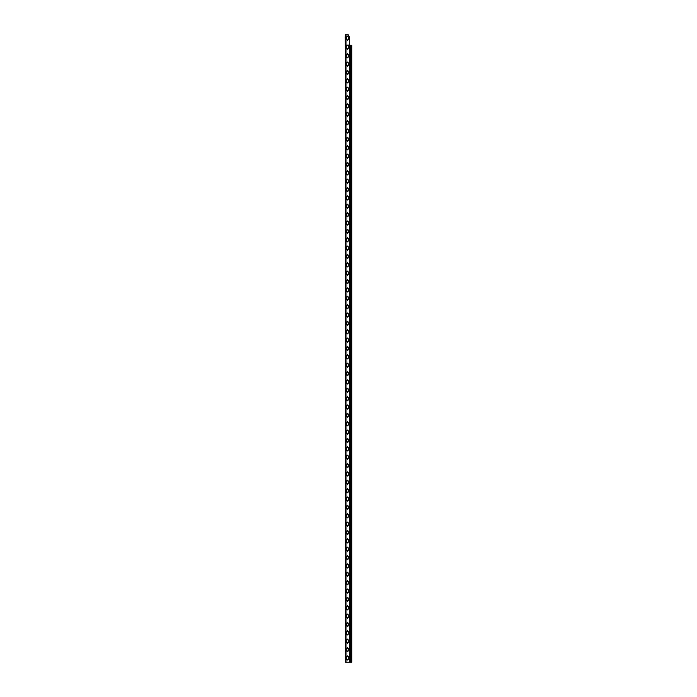 <?xml version="1.0" encoding="UTF-8"?>
<svg xmlns="http://www.w3.org/2000/svg" width="697" height="697" viewBox="0 0 697 697"><rect width="100%" height="100%" fill="white"/><g stroke="black" fill="none" stroke-linecap="round" stroke-linejoin="round"><path stroke-width="1.05" d="M345.25 45.166L349.371 45.009L349.371 662.15L345.52 662.15L345.346 47.187M345.346 660.268L345.346 653.577M345.52 649.081L345.346 643.122M345.52 638.626L345.346 632.667M345.52 628.171L345.346 622.212M345.52 617.716L345.346 611.757M345.52 607.261L345.346 601.302M345.52 596.806L345.346 590.847M345.52 586.351L345.346 580.392M345.52 575.896L345.346 569.937M345.52 565.441L345.346 559.482M345.52 554.986L345.346 549.027M345.52 544.531L345.346 538.572M345.52 534.076L345.346 528.117M345.52 523.621L345.346 506.301M345.346 525.259L345.52 506.013M345.52 502.711L345.346 495.846M345.346 504.349L345.52 495.558M345.52 492.256L345.346 485.391M345.346 493.894L345.52 485.103M345.52 481.801L345.346 474.936M345.346 483.439L345.52 474.648M345.346 472.078L345.346 245.832M345.52 471.346L345.52 464.193M345.346 461.623L345.52 453.738M345.346 451.168L345.52 443.283M345.346 440.713L345.52 432.828M345.346 430.258L345.52 422.373M345.346 419.803L345.52 411.918M345.346 409.348L345.52 401.463M345.346 398.893L345.52 391.008M345.346 388.438L345.52 380.553M345.346 377.983L345.52 370.098M345.346 367.528L345.52 359.643M345.346 357.073L345.52 349.188M345.346 346.618L345.52 338.733M345.346 336.163L345.52 328.278M345.346 325.708L345.52 317.823M345.346 315.253L345.346 308.562M345.346 304.798L345.52 296.913M345.346 294.343L345.52 286.458M345.346 283.888L345.52 276.003M345.346 273.433L345.52 265.548M345.346 262.978L345.52 255.093M345.346 252.523L345.346 253.429L345.346 252.523M345.52 241.336L345.346 235.377M345.52 230.881L345.346 224.922M345.52 220.426L345.346 214.467M345.52 209.971L345.346 193.557M345.52 199.516L345.52 202.818M345.52 189.061L345.346 183.102M345.52 178.606L345.346 172.647M345.52 168.151L345.346 162.192M345.52 157.696L345.346 151.737M345.346 157.696L345.346 141.282M345.52 152.469L345.346 130.827M345.52 142.014L345.346 120.372M345.52 131.559L345.346 109.917M345.52 121.104L345.346 99.462M345.52 110.649L345.346 89.007M345.52 100.194L345.346 78.552M345.52 89.739L345.346 57.642M345.346 64.333L345.346 58.374M345.52 53.146L345.346 46.281M345.346 54.784L345.381 34.85L348.326 34.85L349.232 36.418L349.371 45.009L349.371 36.941M345.381 35.765L345.381 44.39M345.207 36.732L345.355 45.009L347.507 45.305L348.239 46.037L348.239 48.755L347.507 49.487L346.775 48.755L346.775 46.037L347.507 45.305L348.239 46.037M345.207 37.464L345.398 46.141M345.32 48.651L345.32 49.531M349.371 45.096L351.697 45.305M351.697 662.15L349.371 662.15M345.52 659.536L345.494 661.401L345.346 659.536M345.52 654.309L345.494 659.536L345.346 654.309M345.52 652.383L345.346 650.719M345.52 643.854L345.346 649.081M345.52 633.399L345.346 643.854M345.52 651.007L345.52 641.928M345.346 633.399L345.346 638.626M345.52 622.944L345.346 628.171M345.52 612.489L345.346 622.944M345.52 630.097L345.52 621.018M345.346 612.489L345.346 617.716M345.52 602.034L345.346 607.261M345.52 591.579L345.346 602.034M345.52 609.187L345.52 600.108M345.346 591.579L345.346 596.806M345.52 581.124L345.346 586.351M345.52 570.669L345.346 581.124M345.52 588.277L345.52 579.198M345.346 570.669L345.346 575.896M345.52 560.214L345.346 565.441M345.52 549.759L345.346 560.214M345.52 567.367L345.52 558.288M345.346 549.759L345.346 554.986M345.52 539.304L345.346 544.531M345.52 528.849L345.346 539.304M345.52 546.457L345.52 537.378M345.346 528.849L345.346 534.076M345.52 518.394L345.52 516.468M345.52 525.547L345.346 516.756M345.52 507.939L345.52 513.166M345.52 497.484L345.52 504.637M345.52 487.029L345.52 494.182M345.52 476.574L345.52 483.727M345.52 466.119L345.52 473.272M345.52 455.664L345.52 460.891M345.52 445.209L345.52 450.436M345.52 434.754L345.52 439.981M345.52 424.299L345.52 429.526M345.52 413.844L345.52 419.071M345.52 403.389L345.52 408.616M345.52 392.934L345.52 398.161M345.52 382.479L345.52 387.706M345.52 372.024L345.52 377.251M345.52 361.569L345.52 366.796M345.52 351.114L345.52 356.341M345.52 340.659L345.52 345.886M345.52 330.204L345.52 335.431M345.52 319.749L345.52 324.976M345.52 309.294L345.52 307.368M345.52 314.521L345.52 298.839M345.52 304.066L345.52 305.992M345.52 288.384L345.52 293.611M345.52 277.929L345.52 283.156M345.52 267.474L345.52 272.701M345.52 257.019L345.52 262.246M345.346 253.429L345.346 251.791M345.52 251.791L345.346 246.564M345.52 246.564L345.52 244.638M345.52 253.717L345.346 242.974M345.52 236.109L345.346 241.336M345.52 225.654L345.346 236.109M345.52 243.262L345.52 234.183M345.346 225.654L345.346 230.881M345.52 215.199L345.346 220.426M345.52 204.744L345.346 215.199M345.52 222.352L345.52 213.273M345.346 204.744L345.346 209.971M345.52 194.289L345.346 199.516M345.52 183.834L345.346 194.289M345.52 201.442L345.52 192.363M345.346 183.834L345.346 189.061M345.52 173.379L345.346 178.606M345.52 162.924L345.346 173.379M345.52 180.532L345.52 171.453M345.346 162.924L345.346 168.151M345.52 159.622L345.346 152.469M345.346 148.879L345.346 142.014M345.346 138.424L345.346 131.559M345.346 127.969L345.346 121.104M345.346 117.514L345.346 110.649M345.346 107.059L345.346 100.194M345.346 96.604L345.346 89.739M345.346 86.149L345.52 77.358M345.346 75.694L345.346 74.056M345.52 68.829L345.52 66.903M345.52 74.056L345.52 75.982M345.52 58.374L345.52 56.448M345.52 63.601L345.346 53.878M345.52 47.919L345.52 55.072M345.355 42.691L345.355 37.464M345.939 34.85L345.939 45.218L349.371 45.218M345.381 45.009L345.939 45.305L345.939 662.15M346.775 656.609L347.507 655.877L348.239 656.609L348.239 659.327L347.507 660.059L346.775 659.327L346.775 656.609L348.239 656.609M346.775 648.245L347.507 647.513L348.239 648.245L348.239 650.963L347.507 651.695L346.775 650.963L346.775 648.245L348.239 648.245M346.775 639.881L347.507 639.149L348.239 639.881L348.239 642.599L347.507 643.331L346.775 642.599L346.775 639.881L348.239 639.881M346.775 631.517L347.507 630.785L348.239 631.517L348.239 634.235L347.507 634.967L346.775 634.235L346.775 631.517L348.239 631.517M346.775 623.153L347.507 622.421L348.239 623.153L348.239 625.871L347.507 626.603L346.775 625.871L346.775 623.153L348.239 623.153M346.775 614.789L347.507 614.057L348.239 614.789L348.239 617.507L347.507 618.239L346.775 617.507L346.775 614.789L348.239 614.789M346.775 606.425L347.507 605.693L348.239 606.425L348.239 609.143L347.507 609.875L346.775 609.143L346.775 606.425L348.239 606.425M346.775 598.061L347.507 597.329L348.239 598.061L348.239 600.779L347.507 601.511L346.775 600.779L346.775 598.061L348.239 598.061M346.775 589.697L347.507 588.965L348.239 589.697L348.239 592.415L347.507 593.147L346.775 592.415L346.775 589.697L348.239 589.697M346.775 581.333L347.507 580.601L348.239 581.333L348.239 584.051L347.507 584.783L346.775 584.051L346.775 581.333L348.239 581.333M346.775 572.969L347.507 572.237L348.239 572.969L348.239 575.687L347.507 576.419L346.775 575.687L346.775 572.969L348.239 572.969M346.775 564.605L347.507 563.873L348.239 564.605L348.239 567.323L347.507 568.055L346.775 567.323L346.775 564.605L348.239 564.605M346.775 556.241L347.507 555.509L348.239 556.241L348.239 558.959L347.507 559.691L346.775 558.959L346.775 556.241L348.239 556.241M346.775 547.877L347.507 547.145L348.239 547.877L348.239 550.595L347.507 551.327L346.775 550.595L346.775 547.877L348.239 547.877M346.775 539.513L347.507 538.781L348.239 539.513L348.239 542.231L347.507 542.963L346.775 542.231L346.775 539.513L348.239 539.513M346.775 531.149L347.507 530.417L348.239 531.149L348.239 533.867L347.507 534.599L346.775 533.867L346.775 531.149L348.239 531.149M346.775 522.785L347.507 522.053L348.239 522.785L348.239 525.503L347.507 526.235L346.775 525.503L346.775 522.785L348.239 522.785M346.775 514.421L347.507 513.689L348.239 514.421L348.239 517.139L347.507 517.871L346.775 517.139L346.775 514.421L348.239 514.421M346.775 506.057L347.507 505.325L348.239 506.057L348.239 508.775L347.507 509.507L346.775 508.775L346.775 506.057L348.239 506.057M346.775 497.693L347.507 496.961L348.239 497.693L348.239 500.411L347.507 501.143L346.775 500.411L346.775 497.693L348.239 497.693M346.775 489.329L347.507 488.597L348.239 489.329L348.239 492.047L347.507 492.779L346.775 492.047L346.775 489.329L348.239 489.329M346.775 480.965L347.507 480.233L348.239 480.965L348.239 483.683L347.507 484.415L346.775 483.683L346.775 480.965L348.239 480.965M346.775 472.601L347.507 471.869L348.239 472.601L348.239 475.319L347.507 476.051L346.775 475.319L346.775 472.601L348.239 472.601M346.775 464.237L347.507 463.505L348.239 464.237L348.239 466.955L347.507 467.687L346.775 466.955L346.775 464.237L348.239 464.237M346.775 455.873L347.507 455.141L348.239 455.873L348.239 458.591L347.507 459.323L346.775 458.591L346.775 455.873L348.239 455.873M346.775 447.509L347.507 446.777L348.239 447.509L348.239 450.227L347.507 450.959L346.775 450.227L346.775 447.509L348.239 447.509M346.775 439.145L347.507 438.413L348.239 439.145L348.239 441.863L347.507 442.595L346.775 441.863L346.775 439.145L348.239 439.145M346.775 430.781L347.507 430.049L348.239 430.781L348.239 433.499L347.507 434.231L346.775 433.499L346.775 430.781L348.239 430.781M346.775 422.417L347.507 421.685L348.239 422.417L348.239 425.135L347.507 425.867L346.775 425.135L346.775 422.417L348.239 422.417M346.775 414.053L347.507 413.321L348.239 414.053L348.239 416.771L347.507 417.503L346.775 416.771L346.775 414.053L348.239 414.053M346.775 405.689L347.507 404.957L348.239 405.689L348.239 408.407L347.507 409.139L346.775 408.407L346.775 405.689L348.239 405.689M346.775 397.325L347.507 396.593L348.239 397.325L348.239 400.043L347.507 400.775L346.775 400.043L346.775 397.325L348.239 397.325M346.775 388.961L347.507 388.229L348.239 388.961L348.239 391.679L347.507 392.411L346.775 391.679L346.775 388.961L348.239 388.961M346.775 380.597L347.507 379.865L348.239 380.597L348.239 383.315L347.507 384.047L346.775 383.315L346.775 380.597L348.239 380.597M346.775 372.233L347.507 371.501L348.239 372.233L348.239 374.951L347.507 375.683L346.775 374.951L346.775 372.233L348.239 372.233M346.775 363.869L347.507 363.137L348.239 363.869L348.239 366.587L347.507 367.319L346.775 366.587L346.775 363.869L348.239 363.869M346.775 355.505L347.507 354.773L348.239 355.505L348.239 358.223L347.507 358.955L346.775 358.223L346.775 355.505L348.239 355.505M346.775 347.141L347.507 346.409L348.239 347.141L348.239 349.859L347.507 350.591L346.775 349.859L346.775 347.141L348.239 347.141M346.775 338.777L347.507 338.045L348.239 338.777L348.239 341.495L347.507 342.227L346.775 341.495L346.775 338.777L348.239 338.777M346.775 330.413L347.507 329.681L348.239 330.413L348.239 333.131L347.507 333.863L346.775 333.131L346.775 330.413L348.239 330.413M346.775 322.049L347.507 321.317L348.239 322.049L348.239 324.767L347.507 325.499L346.775 324.767L346.775 322.049L348.239 322.049M346.775 313.685L347.507 312.953L348.239 313.685L348.239 316.403L347.507 317.135L346.775 316.403L346.775 313.685L348.239 313.685M346.775 305.321L347.507 304.589L348.239 305.321L348.239 308.039L347.507 308.771L346.775 308.039L346.775 305.321L348.239 305.321M346.775 296.957L347.507 296.225L348.239 296.957L348.239 299.675L347.507 300.407L346.775 299.675L346.775 296.957L348.239 296.957M346.775 288.593L347.507 287.861L348.239 288.593L348.239 291.311L347.507 292.043L346.775 291.311L346.775 288.593L348.239 288.593M346.775 280.229L347.507 279.497L348.239 280.229L348.239 282.947L347.507 283.679L346.775 282.947L346.775 280.229L348.239 280.229M346.775 271.865L347.507 271.133L348.239 271.865L348.239 274.583L347.507 275.315L346.775 274.583L346.775 271.865L348.239 271.865M346.775 263.501L347.507 262.769L348.239 263.501L348.239 266.219L347.507 266.951L346.775 266.219L346.775 263.501L348.239 263.501M346.775 255.137L347.507 254.405L348.239 255.137L348.239 257.855L347.507 258.587L346.775 257.855L346.775 255.137L348.239 255.137M346.775 246.773L347.507 246.041L348.239 246.773L348.239 249.491L347.507 250.223L346.775 249.491L346.775 246.773L348.239 246.773M346.775 238.409L347.507 237.677L348.239 238.409L348.239 241.127L347.507 241.859L346.775 241.127L346.775 238.409L348.239 238.409M346.775 230.045L347.507 229.313L348.239 230.045L348.239 232.763L347.507 233.495L346.775 232.763L346.775 230.045L348.239 230.045M346.775 221.681L347.507 220.949L348.239 221.681L348.239 224.399L347.507 225.131L346.775 224.399L346.775 221.681L348.239 221.681M346.775 213.317L347.507 212.585L348.239 213.317L348.239 216.035L347.507 216.767L346.775 216.035L346.775 213.317L348.239 213.317M346.775 204.953L347.507 204.221L348.239 204.953L348.239 207.671L347.507 208.403L346.775 207.671L346.775 204.953L348.239 204.953M346.775 196.589L347.507 195.857L348.239 196.589L348.239 199.307L347.507 200.039L346.775 199.307L346.775 196.589L348.239 196.589M346.775 188.225L347.507 187.493L348.239 188.225L348.239 190.943L347.507 191.675L346.775 190.943L346.775 188.225L348.239 188.225M346.775 179.861L347.507 179.129L348.239 179.861L348.239 182.579L347.507 183.311L346.775 182.579L346.775 179.861L348.239 179.861M346.775 171.497L347.507 170.765L348.239 171.497L348.239 174.215L347.507 174.947L346.775 174.215L346.775 171.497L348.239 171.497M346.775 163.133L347.507 162.401L348.239 163.133L348.239 165.851L347.507 166.583L346.775 165.851L346.775 163.133L348.239 163.133M346.775 154.769L347.507 154.037L348.239 154.769L348.239 157.487L347.507 158.219L346.775 157.487L346.775 154.769L348.239 154.769M346.775 146.405L347.507 145.673L348.239 146.405L348.239 149.123L347.507 149.855L346.775 149.123L346.775 146.405L348.239 146.405M346.775 138.041L347.507 137.309L348.239 138.041L348.239 140.759L347.507 141.491L346.775 140.759L346.775 138.041L348.239 138.041M346.775 129.677L347.507 128.945L348.239 129.677L348.239 132.395L347.507 133.127L346.775 132.395L346.775 129.677L348.239 129.677M346.775 121.313L347.507 120.581L348.239 121.313L348.239 124.031L347.507 124.763L346.775 124.031L346.775 121.313L348.239 121.313M346.775 112.949L347.507 112.217L348.239 112.949L348.239 115.667L347.507 116.399L346.775 115.667L346.775 112.949L348.239 112.949M346.775 104.585L347.507 103.853L348.239 104.585L348.239 107.303L347.507 108.035L346.775 107.303L346.775 104.585L348.239 104.585M346.775 96.221L347.507 95.489L348.239 96.221L348.239 98.939L347.507 99.671L346.775 98.939L346.775 96.221L348.239 96.221M346.775 87.857L347.507 87.125L348.239 87.857L348.239 90.575L347.507 91.307L346.775 90.575L346.775 87.857L348.239 87.857M346.775 79.493L347.507 78.761L348.239 79.493L348.239 82.211L347.507 82.943L346.775 82.211L346.775 79.493L348.239 79.493M346.775 71.129L347.507 70.397L348.239 71.129L348.239 73.847L347.507 74.579L346.775 73.847L346.775 71.129L348.239 71.129M346.775 62.765L347.507 62.033L348.239 62.765L348.239 65.483L347.507 66.215L346.775 65.483L346.775 62.765L348.239 62.765M346.775 54.401L347.507 53.669L348.239 54.401L348.239 57.119L347.507 57.851L346.775 57.119L346.775 54.401L348.239 54.401M348.239 39.555L347.507 40.287L346.461 39.189L346.461 37.202L347.507 36.105L348.552 37.202L348.552 39.189L347.507 40.287L346.775 39.293M346.775 36.836L347.507 36.105L348.239 37.098M349.397 45.2L349.606 662.15M345.346 640.264L345.346 642.216L345.52 640.552M345.346 629.809L345.52 631.473M345.346 619.354L345.346 621.306L345.52 619.642M345.346 608.899L345.52 610.563M345.346 598.444L345.346 600.396L345.52 598.732M345.346 587.989L345.52 589.653M345.346 577.534L345.346 579.486L345.52 577.822M345.346 567.079L345.52 568.743M345.346 556.624L345.346 558.576L345.52 556.912M345.346 546.169L345.52 547.833M345.346 535.714L345.346 537.666L345.52 536.002M345.346 524.353L345.52 526.923M345.346 503.443L345.346 507.207M345.346 492.988L345.346 496.752M345.346 482.533L345.346 486.297M345.346 472.984L345.346 475.842M345.346 232.519L345.346 234.471L345.52 232.807M345.346 222.064L345.52 223.728M345.346 211.609L345.346 213.561L345.52 211.897M345.346 190.699L345.346 192.651L345.52 190.987M345.346 180.244L345.52 181.908M345.346 169.789L345.346 171.741L345.52 170.077M345.346 159.334L345.52 160.998M348.239 659.327L346.775 659.327M348.239 650.963L346.775 650.963M348.239 642.599L346.775 642.599M348.239 634.235L346.775 634.235M348.239 625.871L346.775 625.871M348.239 617.507L346.775 617.507M348.239 609.143L346.775 609.143M348.239 600.779L346.775 600.779M348.239 592.415L346.775 592.415M348.239 584.051L346.775 584.051M348.239 575.687L346.775 575.687M348.239 567.323L346.775 567.323M348.239 558.959L346.775 558.959M348.239 550.595L346.775 550.595M348.239 542.231L346.775 542.231M348.239 533.867L346.775 533.867M348.239 525.503L346.775 525.503M348.239 517.139L346.775 517.139M348.239 508.775L346.775 508.775M348.239 500.411L346.775 500.411M348.239 492.047L346.775 492.047M348.239 483.683L346.775 483.683M348.239 475.319L346.775 475.319M348.239 466.955L346.775 466.955M348.239 458.591L346.775 458.591M348.239 450.227L346.775 450.227M348.239 441.863L346.775 441.863M348.239 433.499L346.775 433.499M348.239 425.135L346.775 425.135M348.239 416.771L346.775 416.771M348.239 408.407L346.775 408.407M348.239 400.043L346.775 400.043M348.239 391.679L346.775 391.679M348.239 383.315L346.775 383.315M348.239 374.951L346.775 374.951M348.239 366.587L346.775 366.587M348.239 358.223L346.775 358.223M348.239 349.859L346.775 349.859M348.239 341.495L346.775 341.495M348.239 333.131L346.775 333.131M348.239 324.767L346.775 324.767M348.239 316.403L346.775 316.403M348.239 308.039L346.775 308.039M348.239 299.675L346.775 299.675M348.239 291.311L346.775 291.311M348.239 282.947L346.775 282.947M348.239 274.583L346.775 274.583M348.239 266.219L346.775 266.219M348.239 257.855L346.775 257.855M348.239 249.491L346.775 249.491M348.239 241.127L346.775 241.127M348.239 232.763L346.775 232.763M348.239 224.399L346.775 224.399M348.239 216.035L346.775 216.035M348.239 207.671L346.775 207.671M348.239 199.307L346.775 199.307M348.239 190.943L346.775 190.943M348.239 182.579L346.775 182.579M348.239 174.215L346.775 174.215M348.239 165.851L346.775 165.851M348.239 157.487L346.775 157.487M348.239 149.123L346.775 149.123M348.239 140.759L346.775 140.759M348.239 132.395L346.775 132.395M348.239 124.031L346.775 124.031M348.239 115.667L346.775 115.667M348.239 107.303L346.775 107.303M348.239 98.939L346.775 98.939M348.239 90.575L346.775 90.575M348.239 82.211L346.775 82.211M348.239 73.847L346.775 73.847M348.239 65.483L346.775 65.483M348.239 57.119L346.775 57.119M348.239 48.755L346.775 48.755M345.52 149.167L345.52 150.543M345.52 138.712L345.52 140.088M345.52 128.257L345.52 129.633M345.52 117.802L345.52 119.178M345.52 107.347L345.52 108.723M345.52 96.892L345.52 98.268M345.52 86.437L345.52 87.813M347.507 45.305L349.371 45.305M350.696 45.305L350.696 662.15M350.112 45.305L350.112 662.15M349.859 45.305L349.859 662.15M351.793 45.305L351.793 662.15"/></g></svg>
